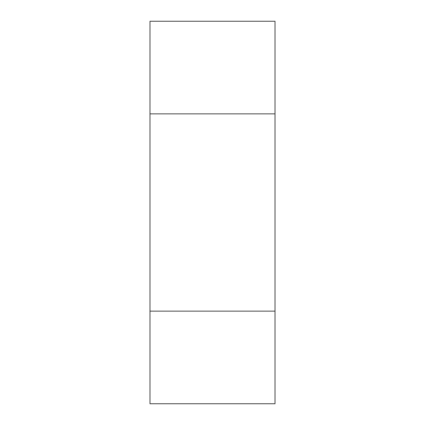 <?xml version="1.0" encoding="UTF-8"?>
<svg xmlns="http://www.w3.org/2000/svg" width="425" height="425" viewBox="0 0 425 425"><rect width="100%" height="100%" fill="white"/><g stroke="black" fill="none" stroke-linecap="round" stroke-linejoin="round"><path stroke-width="0.64" d="M149.988 311.142L149.988 21.25L275.012 21.25L275.012 403.75L149.988 403.75L149.988 311.142L275.012 311.142M149.988 113.858L275.012 113.858"/></g></svg>
